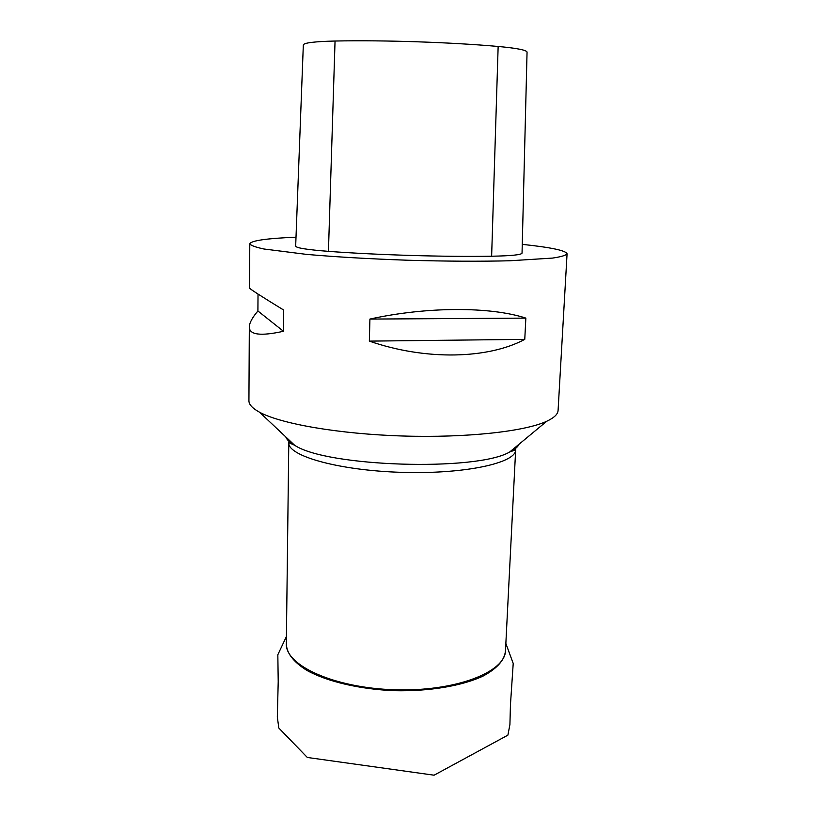 <?xml version="1.0" encoding="UTF-8"?>
<svg xmlns="http://www.w3.org/2000/svg" width="816" height="816" viewBox="0 0 816 816"><rect width="100%" height="100%" fill="white"/><g stroke="black" fill="none" stroke-linecap="round" stroke-linejoin="round"><path stroke-width="1.22" d="M258.019 294.066L257.907 310.988C252.297 317.546 249.441 322.85 249.329 326.91L248.931 400.717C248.88 404.491 252.419 408.326 259.559 412.223C280.592 423.769 338.63 434 402.543 435.999C466.466 438.019 525.025 431.45 546.74 421.25C554.115 417.812 557.889 414.202 558.083 410.428L567.069 253.796C565.998 255.367 561.173 256.795 552.605 258.08L509.837 260.773C480.216 261.497 446.291 261.324 408.071 260.243C369.862 258.917 335.998 256.969 306.469 254.378L263.956 249.002C255.49 247.187 250.767 245.463 249.788 243.821C251.246 240.608 266.648 238.394 296.004 237.191M335.05 41.024C383.755 40.015 451.166 42.279 498.148 46.471C517.079 48.226 526.708 50.113 527.054 52.132L522.046 253.093C521.597 254.806 511.459 255.847 491.63 256.224C444.475 256.989 377.023 254.98 328.44 251.359C307.02 249.696 296.096 247.942 295.667 246.116L303.328 44.931C303.899 42.83 314.466 41.534 335.05 41.024L328.44 251.359M522.26 244.361C550.933 247.391 565.865 250.532 567.069 253.796M249.329 326.91C249.227 334.876 260.61 336.335 283.468 331.276L283.703 310.07C260.906 296.096 249.523 288.762 249.543 288.079L249.788 243.821M369.352 341.119C425.401 360.58 488.009 359.132 524.77 339.364L525.851 318.118C490.63 306.53 427.023 306.469 369.913 319.076L369.352 341.119L524.77 339.364M525.851 318.118L369.913 319.076M283.468 331.276L257.907 310.988M505.532 649.811C505.155 659.42 497.678 668.161 483.113 676.056C462.223 685.868 429.287 691.489 394.546 690.703C359.815 689.306 327.298 681.625 307.071 670.517C293.026 661.735 286.11 652.535 286.334 642.926M519.037 444.241C517.844 446.954 514.733 449.545 509.694 451.993C476.646 471.617 326.359 466.895 294.607 445.23L288.793 442.66L286.334 643.6C284.917 665.193 333.754 687.97 394.577 689.765C455.379 691.795 505.553 672.119 505.502 650.485L515.661 449.789C516.212 462.988 464.579 474.392 401.401 472.342C338.222 470.424 287.405 455.797 288.793 442.66L289.313 440.242M515.294 447.352L515.661 449.789L509.694 451.993L546.74 421.25M259.559 412.223L294.607 445.23C289.731 442.466 286.793 439.691 285.773 436.907M498.148 46.471L491.63 256.224M505.859 643.447L513.213 663.449L510.449 704.769L509.918 724.506L507.899 735.145L434.081 775.2L307.326 757.462L278.807 728.015L277.328 716.907L278.215 681.635L277.828 654.748L286.416 636.531"/></g></svg>
